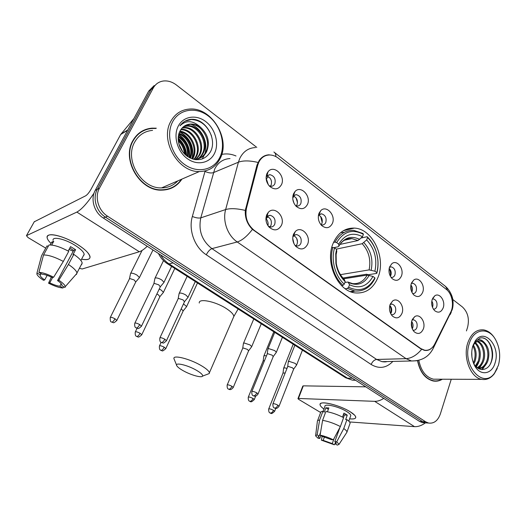 <?xml version="1.0" encoding="UTF-8"?>
<svg xmlns="http://www.w3.org/2000/svg" width="526" height="526" viewBox="0 0 526 526"><rect width="100%" height="100%" fill="white"/><g stroke="black" fill="none" stroke-linecap="round" stroke-linejoin="round"><path stroke-width="0.79" d="M333.122 243.393C324.634 262.652 337.968 291.634 355.471 292.936C365.964 293.639 373.532 288.314 378.168 276.965C386.137 257.313 372.447 228.639 354.314 228.106C344.819 227.85 337.758 232.939 333.122 243.393M307.539 244.426C304.508 249.719 300.576 250.35 295.75 246.319C292.745 242.637 292.009 238.594 293.521 234.208L295.31 231.539C301.227 225.167 311.451 236.082 307.539 244.426M294.961 245.359L296.842 246.004C298.676 246.076 300.024 245.175 300.885 243.301C301.911 238.699 300.451 235.773 296.5 234.53L293.567 235.622L292.87 236.503M402.002 313.286C399.628 318.256 396.413 319.164 392.35 316.008C389.588 312.753 388.832 308.953 390.082 304.587L392.705 300.938C397.926 296.861 404.842 306.139 402.002 313.286M391.206 314.555L391.765 314.693C393.461 314.824 394.697 313.917 395.473 311.964C396.295 307.874 395.138 305.238 392.015 304.067L390.128 304.455M423.384 328.868C421.135 333.767 418.071 334.727 414.172 331.735C411.477 328.586 410.721 324.844 411.911 320.498L414.659 316.705C419.669 313.023 426.021 321.958 423.384 328.868M412.949 330.17L413.272 330.236C414.929 330.381 416.132 329.473 416.894 327.507C417.664 323.523 416.572 320.959 413.607 319.808L412.088 320.018M281.403 225.371C278.155 230.756 274.007 231.295 268.95 226.976C265.913 223.175 265.183 219.086 266.774 214.707L268.234 212.445C274.23 205.239 285.677 216.633 281.403 225.371M268.26 226.134L270.614 227.002C272.475 227.054 273.849 226.154 274.723 224.306C275.808 219.546 274.243 216.541 270.035 215.285L266.853 216.613L265.959 218.014M307.473 204.423C304.653 209.361 300.879 209.986 296.164 206.304C292.85 202.536 291.976 198.368 293.534 193.811L294.974 191.569C300.681 184.817 311.477 196.073 307.473 204.423M295.54 205.627L297.124 206.034C298.821 206.047 300.063 205.193 300.859 203.483C301.858 198.769 300.307 195.817 296.204 194.633L293.383 195.823L292.811 196.599M332.399 223.412C329.743 228.277 326.159 228.981 321.649 225.509C318.421 221.867 317.546 217.771 319.032 213.227L320.748 210.637C326.37 204.621 336.081 215.41 332.399 223.412M320.88 224.668L322.129 224.97C323.806 225.003 325.035 224.148 325.811 222.406C326.764 217.843 325.311 214.976 321.452 213.793L318.454 215.226M401.443 275.992C399.195 280.674 396.091 281.548 392.12 278.609C389.148 275.308 388.3 271.423 389.575 266.952L391.89 263.644C397.045 259.292 404.349 268.839 401.443 275.992M391.022 277.34L391.462 277.419C393.06 277.504 394.217 276.643 394.947 274.828C395.756 270.66 394.539 268.01 391.298 266.866L389.45 267.32M422.72 292.2C420.596 296.822 417.624 297.742 413.817 294.954C410.924 291.759 410.089 287.939 411.299 283.501L413.752 280.029C418.716 276.091 425.422 285.276 422.72 292.2M412.627 293.554L412.851 293.587C414.416 293.686 415.553 292.818 416.263 290.99C417.033 286.933 415.875 284.349 412.805 283.225L411.299 283.494M443.208 307.802C441.196 312.372 438.355 313.332 434.693 310.682C431.885 307.585 431.057 303.831 432.208 299.425L434.772 295.822C439.552 292.246 445.726 301.096 443.208 307.802M433.424 309.156L433.457 309.156C434.989 309.268 436.1 308.4 436.79 306.559C437.52 302.608 436.429 300.083 433.516 298.978L432.319 299.116M281.482 184.633C278.478 189.636 274.513 190.182 269.575 186.263C266.182 182.358 265.301 178.123 266.945 173.56L268.063 171.746C273.796 164.138 285.855 175.881 281.482 184.633M269.102 185.75L271.074 186.296C272.784 186.276 274.039 185.435 274.848 183.758C275.9 178.873 274.243 175.842 269.864 174.652L266.82 176.085L266.103 177.282M293.554 235.641C296.927 237.338 298.097 240.185 297.058 244.182L295.96 245.826M389.819 305.448C391.6 307.342 392.12 309.65 391.364 312.359L390.693 313.647M411.634 321.452C413.035 323.319 413.397 325.436 412.726 327.803L412.259 328.822M266.978 216.475C270.758 218.086 272.093 221.045 270.995 225.338L269.937 226.897M293.265 195.961C296.822 197.625 298.084 200.511 297.052 204.627L296.263 205.896M318.598 215.055C321.787 216.784 322.898 219.566 321.925 223.405L321.097 224.753M410.898 285.026C412.397 286.92 412.811 289.083 412.128 291.503L411.838 292.173M431.8 301.109C432.937 302.923 433.207 304.876 432.609 306.974L432.484 307.309M268.063 171.746L266.82 176.085C270.785 177.65 272.225 180.642 271.14 185.06L270.41 186.224M257.766 165.105L258.713 162.422C261.087 157.622 264.709 155.137 269.582 154.979C272.672 155.012 275.611 156.097 278.392 158.234L446.245 289.293C452.123 293.633 454.365 305.284 450.67 312.247L434.654 344.182C432.201 348.731 428.874 350.743 424.653 350.224L420.813 348.574L254.328 230.454C247.378 224.727 244.761 217.317 246.47 208.224L257.766 165.105L256.892 165.447M389.168 268.418C391.061 270.344 391.627 272.685 390.857 275.453M156.327 128.199L151.981 128.147C143.519 128.942 137.122 133.157 132.782 140.79C121.401 159.95 140.159 191.214 161.706 190.136C170.437 189.945 177.17 186.27 181.917 179.103M169.99 188.749L172.508 187.315M417.532 360.626C419.893 372.086 425.146 378.878 433.279 381.002C436.475 381.554 439.499 380.962 442.373 379.22M433.957 381.107L435.002 380.936M145.912 129.389L148.937 128.896M431.405 348.35C429.44 350.092 427.165 350.77 424.581 350.369L420.59 348.725L252.46 229.369C247.279 224.234 244.892 217.915 245.294 210.407L256.977 165.125L259.298 160.318C261.981 156.715 265.314 154.881 269.299 154.808M450.236 294.304C451.926 297.368 452.689 300.721 452.531 304.363M154.184 85.56L148.694 91.103L95.245 190.346C90.262 199.078 94.161 212.425 103.287 218.014L419.584 421.431L422.621 421.622L425.495 422.851L427.94 423.009L425.495 422.851L422.621 421.622L105.41 217.12L422.621 421.622L425.685 421.819L428.565 423.049C433.957 423.759 437.882 420.734 440.347 413.975L451.255 379.253M95.245 190.346L97.33 189.294C92.333 198.072 96.251 211.498 105.41 217.12C96.251 211.498 92.333 198.072 97.33 189.294L150.955 89.584L97.33 189.294L99.447 188.229C94.424 197.053 98.369 210.558 107.567 216.219L425.685 421.819M156.478 84.015L150.955 89.584L156.478 84.015M466.437 330.926L467.601 327.211C469.547 318.874 467.824 312.128 462.433 306.98L452.768 299.478M256.793 147.392L176.401 84.995C172.226 81.839 167.866 80.511 163.323 81.011C158.872 81.675 155.512 84.015 153.244 88.039L99.447 188.229M143.355 130.823L140.652 132M419.584 421.431L422.45 422.648L424.896 422.812M51.035 243.446C46.775 239.245 46.012 236.483 48.74 235.168C52.87 233.307 66.572 237.653 77.151 244.248C81.767 247.108 85.258 249.85 87.618 252.487C92.116 258.292 90.104 260.528 81.576 259.193C87.316 260.238 90.143 259.43 90.051 256.773C89.361 253.433 85.061 249.258 77.151 244.248C63.212 235.477 45.729 231.775 47.13 237.66C47.366 239.238 48.668 241.164 51.035 243.446M94.029 193.154C87.244 203.22 81.523 209.532 76.862 212.083L26.451 235.668L28.049 237.568L45.736 248.14M147.227 246.273C144.15 249.239 141.507 251.066 139.291 251.757L82.141 268.996L79.446 268.26M34.249 221.801L85.692 195.79C87.369 194.712 89.17 192.503 91.09 189.15L120.664 134.518L133.933 118.514M83.785 255.005L84.127 254.985M47.162 275.374L44.697 279.931C41.962 278.063 40.43 276.551 40.108 275.381L40.87 273.487M43.513 255.005L38.898 272.343L42.093 274.191C44.69 274.381 48.122 275.519 52.396 277.603L53.652 277.222L63.337 261.422L68.748 251.316C60.286 246.878 53.698 244.774 48.984 245.011L43.513 255.005C48.208 254.854 54.816 256.99 63.337 261.422M68.209 251.027L70.563 246.628L75.599 249.692L72.943 254.683L73.811 254.38L68.446 264.466L58.813 280.226L57.544 280.595L73.633 250.402L69.826 248.002M53.067 240.395C52.081 236.135 64.705 238.824 74.771 245.142C80.524 248.772 83.66 251.809 84.18 254.249L83.305 255.906M81.997 258.404L81.767 258.831M73.811 254.38C78.939 257.904 81.734 260.797 82.181 263.046L81.609 264.624M68.446 264.466C73.633 267.958 76.474 270.798 76.967 272.981L76.421 274.5M38.898 272.343C42.468 272.448 47.386 274.079 53.652 277.222M58.813 280.226C62.883 282.955 65.033 285.099 65.257 286.657L64.987 287.446L61.89 285.657L61.963 285.033C61.673 283.915 60.201 282.436 57.544 280.595M61.187 283.672L59.846 286.21L62.923 287.985L63.942 286.841M62.923 287.985C59.353 287.801 54.559 286.203 48.55 283.192L49.753 282.843L52.593 277.544M51.331 277.09L48.55 283.192M59.846 286.21C57.255 285.98 53.889 284.855 49.753 282.843M51.706 245.057L53.757 241.296L51.765 242.118L50.213 244.952M46.643 246.477L41.561 255.754L36.965 272.987L40.14 274.822M48.162 246.51L47.005 245.813M41.192 257.115L41.561 255.754M44.697 279.931L43.513 280.292C39.733 277.82 37.524 275.762 36.873 274.125L36.965 272.987M73.206 251.198L69.018 249.508M51.765 242.118L52.929 242.828M73.633 250.402L75.599 249.692M219.875 157.287C226.068 144.558 220.861 125.582 208.48 116.114C196.205 106.456 179.228 108.843 172.554 121.953C165.683 134.919 171.417 155.183 184.462 164.401C197.414 173.823 213.872 170.148 219.875 157.287M220.223 158.398C230.75 138.792 211.491 107.002 189.557 109.06C181.24 109.691 174.967 113.833 170.746 121.48C159.68 140.613 178.281 172.423 199.361 171.555C208.875 171.371 215.831 166.979 220.223 158.398M181.483 150.022L179.636 146.34M152.56 130.376C144.663 131.099 138.7 135.018 134.669 142.132C124.129 159.93 141.56 188.939 161.587 187.894C168.083 187.808 173.488 185.468 177.801 180.878M140.843 132.276L138.305 133.795M155.854 128.476L152.067 128.462C143.683 129.251 137.345 133.42 133.052 140.981C121.789 159.943 140.357 190.892 161.692 189.82C170.128 189.643 176.697 186.145 181.404 179.32M179.958 131.145C190.734 132.236 198.756 148.22 193.068 158.122L192.575 158.997M179.695 131.664C190.3 133.216 197.776 148.819 192.253 158.504L192.075 158.832M181.089 129.271C192.45 128.39 202.661 145.801 196.369 156.577L194.574 159.26M180.786 129.705C192.016 129.33 201.688 146.406 195.54 156.965L194.068 159.253M182.404 127.7L184.356 127.489C195.764 126.615 206.041 144.163 199.722 155.012L195.817 159.7M182.055 128.061L183.528 127.936C194.929 127.055 205.193 144.578 198.881 155.407L195.508 159.661M203.115 153.428C201.642 156.288 199.413 158.398 196.428 159.753C198.999 158.359 200.952 156.386 202.26 153.829C208.605 142.927 198.295 125.273 186.848 126.135L187.683 125.681C199.144 124.82 209.46 142.513 203.115 153.428M200.774 127.47C197.592 125.096 194.232 123.958 190.695 124.044C185.948 124.353 182.39 126.674 180.024 131.027C175.743 138.732 179.471 151.021 187.657 156.551C197.158 161.798 204.686 160.331 210.236 152.159C217.79 139.535 205.758 118.685 191.786 119.284L191.747 119.284C186.829 119.58 182.91 121.749 179.984 125.806C186.349 119.836 193.279 120.388 200.774 127.47C208.23 134.61 210.157 142.73 206.56 151.823C204.009 156.485 200.071 158.964 194.738 159.26L193.259 159.2M185.126 125.602L190.208 124.314C201.701 123.459 212.057 141.257 205.692 152.224C203.404 156.492 199.847 158.944 195.014 159.588M178.189 139.765C182.654 143.644 185.02 148.602 185.27 154.631M178.288 140.948C181.891 144.433 183.936 148.72 184.429 153.809M178.353 136.122C185.934 140.856 189.189 147.767 188.104 156.853M178.255 136.918C185.093 141.514 188.157 148.01 187.453 156.406M179.004 133.38C188.301 136.142 194.35 148.911 190.484 158.175M178.807 134.005C187.585 137.095 193.18 148.845 189.919 157.899M183.896 126.398L187.683 125.681M183.502 126.7L186.848 126.135M178.229 126.194C173.021 136.122 177.374 151.554 187.322 158.655C197.204 165.907 209.881 163.198 214.542 153.309C219.355 143.519 215.312 128.844 205.758 121.598C196.277 114.201 183.291 116.154 178.229 126.194M167.183 189.557L169.878 188.44M184.988 121.197L191.319 119.52C200.741 120.106 207.487 125.629 211.544 136.089M190.925 124.314C201.622 128.232 208.506 142.415 204.89 153.599M204.43 154.9L202.168 159.049M179.53 132.019C188.933 136.464 194.613 148.529 191.931 158.78M178.577 134.919C186.303 140.409 189.86 147.951 189.242 157.544M178.163 138.601C183.081 143.098 185.77 148.72 186.224 155.466M179.11 144.847L181.989 150.804M179.682 131.697C189.84 137.503 194.094 146.307 192.444 158.116M178.669 134.524C186.723 140.1 190.359 147.832 189.597 157.734M178.176 138.075C183.469 142.737 186.289 148.648 186.631 155.795M178.768 143.611L182.739 151.836M182.87 370.528C190.419 374.906 201.688 378.141 202.556 376.11C203.023 374.9 201.017 372.98 196.553 370.337C187.269 364.853 173.876 361.921 176.9 365.925C177.788 367.22 179.78 368.752 182.87 370.528M176.578 365.129L173.948 358.699C172.6 354.517 189.715 358.758 201.202 365.596C206.251 368.581 208.986 370.968 209.407 372.75L209.269 373.545L207.086 374.38M348.587 287.249L347.364 288.445L354.767 290.963C363.584 291.654 370.291 287.525 374.887 278.576L374.88 277.84C368.542 289.175 359.777 292.311 348.587 287.249L349.54 284.757C359.455 289.162 367.266 286.387 372.973 276.426L367.174 275.085L343.754 278.793M344.911 282.409L348.061 282.041L349.54 284.757M376.807 273.382C378.805 265.63 378.398 257.793 375.59 249.857C373.631 244.597 370.81 240.211 367.135 236.7L367.556 237.555C371.054 240.915 373.736 245.109 375.61 250.126C378.293 257.714 378.694 265.216 376.807 272.639L376.807 273.382L368.134 274.756L366.635 274.224L342.998 278.004M351.519 292.009L355.03 290.996M361.204 237.995L367.135 236.7M347.364 288.445L345.247 288.748M341.519 285.559L343.024 285.335L344.247 284.132C335.161 276.275 330.821 260.14 334.562 247.904L332.879 247.417C328.895 260.206 333.464 277.169 343.024 285.335M332.879 247.417L331.742 247.661M376.807 272.639L374.906 271.212C377.398 259.068 374.65 248.64 366.655 239.922L367.556 237.555M372.973 276.426L374.88 277.84M334.562 247.904L336.601 249.416L335.759 253.558L335.91 263.414C337.219 270.929 340.322 277.005 345.207 281.64L344.247 284.132M366.655 239.922L362.197 243.709L336.219 249.133M340.447 274.657L369.12 269.897L374.906 271.212M336.699 251.671L336.601 249.416M345.207 281.64L344.057 279.089C340.092 275.289 337.495 270.075 336.259 263.434C337.396 270.002 340.085 275.348 344.326 279.47M344.339 232.314L340.69 232.617M333.517 242.44L334.99 242.118L336.666 242.604C343.59 231.407 352.499 228.652 363.4 234.34L362.986 233.491L353.689 230.368C345.74 230.059 339.507 233.978 334.99 242.118M363.4 234.34L362.486 236.713C352.795 231.808 344.865 234.274 338.698 244.117L336.666 242.604M339.96 244.419L358.028 240.527L362.486 236.713M338.698 244.117L338.875 246.122L338.113 246.779L333.813 247.687M268.392 176.67L266.163 178.978M271.501 181.279L270.772 179.221M268.293 184.725L266.386 178.899M139.081 278.063L139.443 277.544L137.043 275.151C134.492 273.684 132.467 273.033 130.967 273.204L130.468 273.77M135.747 281.995L134.163 279.957L129.764 278.543L129.409 278.944L110.348 317.342M294.146 196.297L292.739 197.809M297.506 202.655L296.085 197.954M294.014 203.292L292.837 199.393M163.099 292.798L163.435 292.305L161.199 290.069L159.24 289.05M159.878 296.71L158.392 294.81L156.86 294.027M318.848 215.147L318.388 215.634M322.195 222.551L320.617 216.429M186.316 307.033L186.618 306.566L183.489 303.897M183.186 310.932L181.207 308.828M390.358 276.268C390.838 273.553 390.43 270.975 389.141 268.536M251.467 347.002L251.698 346.621L249.995 344.918L244.176 342.985L243.4 343.498M248.594 350.842L247.444 349.402L243.242 347.995L242.677 348.357L227.225 384.9M411.575 291.562L410.799 285.684M266.458 355.865L264.65 355.609L263.822 356.102M264.506 360.626L263.164 360.902L248.325 397.091M431.997 305.757L431.662 302.726M287.032 368.325L284.487 367.838L283.606 368.312M285.177 372.993L283.008 373.059L268.747 408.893M268.017 216.837L265.919 218.875M268.004 225.766C268.418 223.195 267.826 220.867 266.215 218.79M163.625 282.83L164 282.278L161.679 279.911C159.108 278.425 157.024 277.761 155.42 277.919L154.848 278.53M160.292 286.854L158.76 284.829L154.236 283.376L153.822 283.81L134.873 323.082M293.902 235.76L292.811 236.91M297.525 241.967L296.677 238.377M293.988 243.735L292.726 238.396M187.697 297.769L188.038 297.249L185.882 295.047C183.396 293.607 181.325 292.943 179.682 293.054L179.044 293.659M184.468 301.779L183.041 299.886L178.557 298.439L178.097 298.867L159.963 337.745M390.687 313.634C391.377 310.807 391.088 308.085 389.812 305.461M276.104 352.657L276.341 352.262L274.704 350.592L268.72 348.613L267.852 349.152M273.231 356.589L272.126 355.162L267.806 353.722L267.175 354.103L251.888 391.443M412.055 328.303L411.516 321.997M296.421 365.281L296.638 364.912L295.106 363.348L289.182 361.375L288.248 361.895M293.626 369.186L292.587 367.858L288.307 366.425L287.637 366.786L272.968 403.751M323.95 409.037C320.124 406.282 319.131 404.389 320.965 403.343C324.384 401.305 341.216 406.079 350.106 411.707L354.59 415.132C357.062 418.144 355.412 419.38 349.639 418.834C353.696 419.275 355.74 418.742 355.773 417.23C355.609 415.803 353.722 413.962 350.106 411.707C339.329 404.842 318.894 400.187 320.045 404.678C320.176 405.835 321.478 407.288 323.95 409.037M383.75 398.386C380.561 400.437 377.53 401.417 374.657 401.331L298.439 398.458L297.946 398.669L298.729 399.405L320.577 412.469M425.442 422.845C421.694 425.587 418.038 426.849 414.481 426.639L349.553 421.951M297.992 398.55L302.798 386.084L303.298 385.854L365.787 386.834M320.873 435.587L319.828 438.434L318.263 436.725L319.21 436.054L320.551 432.411M322.602 420.34L320.091 435.133L322.195 436.356L331.439 439.631L333.326 439.828L340.381 426.547L343.59 417.637C337.462 414.475 331.551 412.437 325.87 411.51L322.602 420.34C328.29 421.326 334.214 423.397 340.381 426.547M323.056 411.437L324.91 406.44C324.115 403.179 338.882 406.565 346.68 411.516C349.31 413.153 350.691 414.495 350.816 415.533L350.579 416.197M342.511 417.072L343.932 413.134L345.727 414.159L347.259 415.159L345.674 419.57L346.93 419.656C348.962 421.083 350.027 422.247 350.125 423.154L349.862 423.884M339.974 427.316L334.825 441.603L336.719 441.801L343.748 428.552L346.93 419.656M343.748 428.552C345.792 429.959 346.871 431.103 346.982 431.977L346.529 432.839M320.091 435.133C324.325 436.001 328.737 437.566 333.326 439.828M336.719 441.801L339.046 444.325L337.324 445.114L335.272 443.924L335.812 442.432M334.234 438.119L332.254 443.596L334.299 444.779L335.746 442.366M334.299 444.779L321.373 440.17L323.181 440.367L324.443 436.922M322.162 436.337L321.373 440.17M334.825 441.603L336.311 443.254L335.272 443.924M332.254 443.596L323.181 440.367M327.442 411.766L328.855 407.946L325.864 407.795L324.253 412.154L322.885 411.332L319.624 420.123L317.112 434.844L319.21 436.054M317.605 420.668L320.571 412.706C320.518 411.897 321.287 411.437 322.885 411.332M317.336 421.398C317.27 420.622 318.033 420.195 319.624 420.123M319.828 438.434L318.026 438.243L315.593 435.85L317.112 434.844M343.485 417.578L344.412 414.988L343.498 414.337M325.864 407.795L328.355 409.294M344.412 414.988L347.259 415.159M498.424 365.268C500.732 356.345 499.832 347.91 495.722 339.96C488.851 326.692 473.643 328.283 469.297 343.524C461.644 365.419 483.249 389.786 494.611 373.026L498.424 365.268M495.748 340L495.387 339.336C492.231 333.865 488.286 330.709 483.558 329.868C476.365 329.269 471.092 333.662 467.732 343.044C462.755 357.595 470.691 377.865 481.757 379.358C486.55 380.127 490.699 378.299 494.216 373.881L497.294 368.41M473.433 345.155C476.346 349.816 476.898 355.162 475.103 361.178L473.867 363.814M472.933 346.062C475.379 350.651 475.754 355.694 474.058 361.204L473.367 362.848M475.484 342.656C480.126 347.107 481.402 353.248 479.311 361.092L475.839 366.477M474.958 343.149C479.193 347.725 480.291 353.715 478.252 361.112L475.359 365.938M477.615 341.335C483.17 342.867 486.432 353.334 483.565 361C482.322 364.439 480.33 366.767 477.582 367.996M477.075 341.578C482.362 343.583 485.242 353.643 482.5 361.027C481.389 364.123 479.62 366.352 477.187 367.707M473.42 362.993C477.956 372.408 488.352 371.218 491.383 361.645C495.709 350.48 488.049 335.45 479.955 338.113L474.774 342.13L473.163 345.082L474.63 342.498C477.779 338.836 480.988 338.816 484.262 342.459C488.739 347.022 489.936 353.176 487.865 360.915C485.761 366.188 482.546 368.693 478.233 368.424M479.265 340.927L480.093 341.006C485.971 341.775 489.837 352.841 486.787 360.935C484.979 365.616 482.164 368.134 478.351 368.489M471.756 351.73L471.914 356.911M484.262 342.459L480.902 340.966C478.18 340.611 475.839 341.775 473.88 344.458L472.532 346.956M472.729 346.253L474.169 343.702M472.769 346.115C470.974 352.611 471.48 358.903 474.294 364.978C479.627 376.386 492.001 374.795 495.117 362.802C500.798 346.042 484.078 327.238 475.208 341.006L472.769 346.115M432.898 380.923L433.957 380.844M417.716 360.586C420.057 371.921 425.251 378.641 433.306 380.745C436.304 381.265 439.171 380.758 441.893 379.22M418.821 360.33C421.024 370.942 425.902 377.234 433.45 379.193L437.553 379.207M473.163 345.082L474.985 341.591M483.019 338.014C490.725 339.454 494.966 354.826 490.212 364.222M485.294 365.452L481.757 369.574M481.073 365.419L478.811 368.456M476.904 365.386L476.076 366.721M487.037 362.861L482.257 369.594M482.822 362.769L479.423 368.371M479.311 368.483L478.969 368.818M478.653 362.664L476.378 367.017M254.328 230.454L253.966 230.552M246.47 208.224L245.609 208.506M420.813 348.574L420.399 348.587M421.628 349.356C416.704 355.201 411.516 358.305 406.065 358.666L237.233 241.967C227.64 235.582 222.373 220.973 225.647 209.552L238.41 162.199L239.83 158.3C243.282 151.468 248.496 147.891 255.472 147.563M229.994 158.569C223.202 158.951 218.112 162.409 214.733 168.945L200.794 217.856C198.249 230.539 201.964 240.796 211.939 248.627L376.642 359.455L381.981 361.658L386.742 361.553M258.01 162.442C249.686 160.502 243.15 160.423 238.41 162.199L213.339 172.673C211.11 173.324 208.335 172.903 205.008 171.417L205.153 170.93M447.37 290.293C446.804 287.952 445.627 286.216 443.852 285.092L274.75 152.691M392.869 361.408C386.354 368.141 379.115 369.167 371.152 364.485L206.291 254.788C207.974 251.513 209.854 249.455 211.939 248.627L237.233 241.967C241.993 240.513 247.069 236.312 252.46 229.369M433.45 346.167L433.437 347.877L432.319 350.06M416.737 360.764L411.503 360.981L406.065 358.666L376.642 359.455C374.269 359.81 372.434 361.487 371.152 364.485M206.291 254.788C194.653 247.351 188.295 230.033 192.352 216.462C195.757 217.876 198.572 218.343 200.794 217.856L225.647 209.552C230.329 208.165 236.878 208.447 245.294 210.407M451.295 310.82L451.203 312.424L450.065 314.706M273.882 152.014C275.223 152.744 275.88 154.269 275.861 156.597M192.352 216.462L205.008 171.417M221.762 154.42C226.482 153.421 231.23 153.94 235.996 155.979M153.244 88.039L148.694 91.103M107.567 216.219L103.287 218.014M160.719 254.946C162.863 258.707 165.651 261.692 169.076 263.914L173.08 262.895M167.294 263.651L169.076 263.914L347.495 378.187L352.361 378.194M345.095 377.418L352.308 380.134L355.629 380.298M139.291 251.757L76.862 212.083M127.601 130.264L120.664 134.518M34.407 221.518L26.451 235.668M120.941 134.104L127.798 129.902M233.196 317.96L233.84 316.474C233.616 314.318 231.098 311.675 226.285 308.545C215.358 301.372 198.381 298.025 199.262 303.035M348.357 282.192L352.637 283.626C358.877 284.106 363.722 281.259 367.174 275.085M371.172 270.114C373.269 259.482 370.85 250.33 363.913 242.657M348.639 282.58C357.292 286.328 364.156 283.902 369.226 275.315M336.791 251.277L336.121 254.663L336.259 263.434L335.91 263.414M369.12 269.897C371.093 259.772 368.785 251.04 362.197 243.709M359.745 239.461C351.269 235.326 344.313 237.509 338.875 245.997M358.028 240.527L351.848 238.594C347.752 238.331 344.135 239.751 341.006 242.854M116.706 320.663L116.844 320.393C114.74 322.412 113.511 323.135 113.162 322.57L111.972 322.162C112.945 321.846 113.951 320.722 114.99 318.789C112.202 317.362 110.611 316.968 110.217 317.612C110.19 320.643 110.526 322.043 111.229 321.827L111.624 322.096M135.905 281.673L116.844 320.393L114.99 318.789M141.639 334.996L141.764 334.74C137.575 338.823 137.884 336.239 136.734 336.489L137.016 336.528C138.029 336.252 139.035 335.154 140.034 333.247C137.273 331.834 135.675 331.439 135.261 332.064C134.847 336.995 136.885 336.107 136.734 336.489L136.648 336.443M160.016 296.414L141.764 334.74L140.034 333.247M165.71 348.83L165.815 348.593C163.527 350.691 162.218 351.394 161.903 350.71L161.193 350.395C162.238 350.152 163.244 349.086 164.211 347.199C161.469 345.812 159.878 345.411 159.431 346.009C159.069 350.862 161.055 349.974 160.897 350.349L160.805 350.303M183.311 310.649L165.815 348.593L164.211 347.199M233.169 387.623L233.248 387.438C230.789 390.647 229.204 389.299 229.382 389.483L228.935 389.26C230.066 389.102 231.065 388.116 231.94 386.294C229.264 384.96 227.673 384.559 227.147 385.085C226.949 389.759 228.797 388.839 228.6 389.181L228.501 389.128M248.686 350.625L233.248 387.438L231.94 386.294M253.045 398.484C250.396 397.163 248.798 396.755 248.252 397.262C248.101 401.871 249.903 400.95 249.705 401.285L250.054 401.371C251.204 401.239 252.204 400.279 253.045 398.484L254.275 399.55L255.682 396.091M254.203 399.721L254.275 399.55C249.922 403.883 250.415 400.615 249.705 401.285M274.565 411.437L274.631 411.273C270.364 415.573 270.844 412.345 270.14 413.009L270.495 413.101C271.666 412.995 272.665 412.055 273.481 410.273C270.851 408.978 269.253 408.564 268.687 409.05C268.569 413.594 270.338 412.673 270.14 413.009L270.035 412.949M275.769 408.4L274.631 411.273L273.481 410.273M141.349 326.429L141.487 326.146C139.403 328.217 138.16 328.967 137.766 328.402L136.563 327.994C137.615 327.685 138.66 326.541 139.699 324.562C136.819 323.089 135.169 322.688 134.735 323.365C134.301 328.448 136.405 327.553 136.254 327.954L136.168 327.908M160.45 286.519L141.487 326.146L139.699 324.562M166.347 340.947L166.472 340.684C164.421 342.748 163.218 343.498 162.856 342.932L161.673 342.544C162.758 342.275 163.803 341.164 164.809 339.211C161.955 337.758 160.298 337.357 159.838 338.008C159.463 343.005 161.508 342.11 161.351 342.498L161.258 342.446M184.613 301.47L166.472 340.684L164.809 339.211M256.793 392.869C254.038 391.495 252.381 391.081 251.809 391.633C251.652 396.367 253.506 395.44 253.308 395.782L253.683 395.874C254.88 395.73 255.919 394.724 256.793 392.869L258.049 393.981L273.323 356.358M257.97 394.178L258.049 393.981C255.892 396.998 254.545 396.052 254.374 396.144L253.308 395.782M277.879 405.171C275.157 403.817 273.494 403.403 272.902 403.929C272.784 408.59 274.598 407.67 274.401 408.005L274.782 408.104C276.005 407.985 277.038 407.006 277.879 405.171L279.063 406.217L293.705 368.976M278.99 406.388L279.063 406.217C276.919 409.221 275.637 408.261 275.466 408.367L274.401 408.005M414.481 426.639L374.657 401.331M303.298 385.854L298.439 398.458M424.653 350.224L423.995 350.25M266.426 175.927L266.919 175.743M267.28 175.612L269.864 174.652M432.333 299.11L433.516 298.978M411.49 283.409L412.805 283.225M389.825 267.109L391.298 266.866M318.592 214.575L318.993 214.463M319.381 214.358L321.452 213.793M292.956 195.665L293.508 195.488M293.883 195.37L296.204 194.633M266.373 216.37L266.991 216.186M267.478 216.041L270.035 215.285M412.377 319.907L413.607 319.808M390.2 304.265L392.015 304.067M293.12 235.372L293.745 235.214M294.238 235.089L296.5 234.53M432.674 298.308L434.772 295.822M411.523 282.916L413.752 280.029M389.556 267.004L391.89 263.644M318.841 214.792L320.748 210.637M293.383 195.823L294.974 191.569M266.853 216.613L268.234 212.445M412.338 319.446L414.659 316.705M390.246 304.159L392.705 300.938M293.567 235.622L295.31 231.539M343.478 230.664L354.314 228.106M386.906 361.546C386.077 361.973 384.434 362.006 381.981 361.658L411.503 360.981C421.878 361.02 429.19 356.654 433.437 347.877L452.202 309.696C453.096 306.816 453.307 303.568 452.847 299.938C452.676 297.348 450.387 290.378 444.983 285.966M428.565 423.049L422.45 422.648M158.457 253.499C160.535 257.845 163.593 261.297 167.63 263.868L345.608 377.747L352.308 380.134L355.398 380.153M40.108 275.381L41.074 273.605M80.892 260.488L84.18 254.249M76.967 272.981L82.181 263.046M65.257 286.657L76.993 273.29M194.311 159.457L194.745 159.26M183.528 127.936L184.356 127.489M190.208 124.314L190.695 124.044M160.976 190.123L161.692 189.82M161.587 187.894L199.361 171.555M191.747 119.284L191.319 119.52M202.556 376.11L209.269 373.545M238.14 308.979L233.84 316.474L209.407 372.75M350.336 291.568L354.767 290.963M336.798 251.31L336.121 254.663L335.759 253.558M338.875 246.122C341.164 242.335 343.886 239.968 347.048 239.021L351.848 238.594L344.412 240.237M152.994 249.981L139.443 277.544M135.905 281.745L139.443 277.643M142.066 250.442L130.691 273.316M129.488 278.688L130.487 273.875M174.783 268.444L163.435 292.305M160.016 296.48L163.435 292.397M135.379 331.814L137.076 328.283M197.48 282.968L186.618 306.566M183.311 310.715L186.618 306.658M159.536 345.779L161.127 342.36M261.264 323.779L251.698 346.621M248.686 350.678L251.698 346.7M253.775 318.986L243.531 343.182M242.723 348.192L243.406 343.577M273.803 331.801L263.94 355.813M263.197 360.757L263.835 356.181M293.206 344.214L283.711 368.042M283.034 372.921L283.619 368.384M171.588 266.399L164 282.278M160.45 286.591L164 282.383M163.507 260.62L155.078 278.057M153.908 283.547L154.868 278.642M195.284 281.561L188.038 297.249M184.613 301.536L188.038 297.348M187.138 276.347L179.248 293.219M178.169 298.623L179.064 293.764M282.403 337.304L276.341 352.262M273.323 356.418L276.341 352.341M274.723 332.386L267.984 348.83M267.215 353.939L267.859 349.238M302.443 350.125L296.638 364.912M293.705 369.028L296.638 364.985M294.856 345.273L288.366 361.599M287.669 366.642L288.261 361.973M318.263 436.725L318.414 436.317M348.81 421.148L350.816 415.533M346.982 431.977L350.125 423.154M339.046 444.325L346.989 432.129M315.653 435.331L317.362 421.563M495.722 339.96L495.387 339.336M480.093 341.006L480.902 340.966M473.485 363.17L474.294 364.978M473.88 344.458L474.63 342.498M474.774 342.13L475.208 341.006M432.135 380.739L433.306 380.745M433.45 379.193L481.757 379.358M494.611 373.026L494.216 373.881"/></g></svg>
